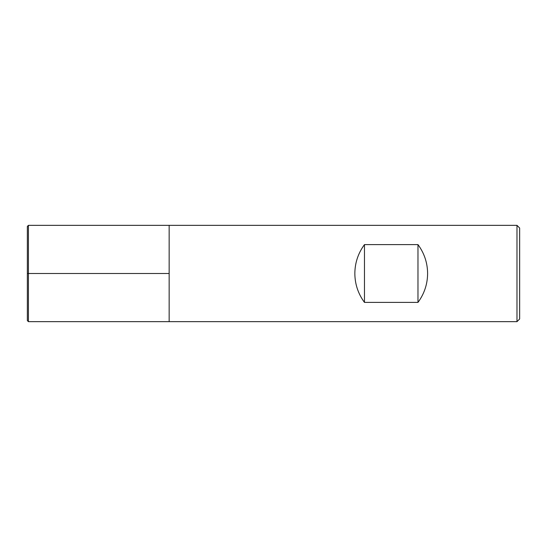 <?xml version="1.0" encoding="UTF-8"?>
<svg xmlns="http://www.w3.org/2000/svg" width="547" height="547" viewBox="0 0 547 547"><rect width="100%" height="100%" fill="white"/><g stroke="black" fill="none" stroke-linecap="round" stroke-linejoin="round"><path stroke-width="0.82" d="M516.977 273.5L516.977 225.343L169.153 225.343L169.153 321.657L169.153 225.343L28.423 225.343L28.423 321.657L516.977 321.657L516.977 273.5M427.61 273.5C427.508 284.166 424.301 293.801 417.976 302.395L364.466 302.395C358.148 293.801 354.941 284.166 354.839 273.5C354.941 262.833 358.148 253.199 364.466 244.605L417.976 244.605C424.301 253.199 427.508 262.833 427.61 273.5M516.977 225.343L519.65 228.017L519.65 318.983L516.977 321.657M417.976 302.395L417.976 244.605M364.466 302.395L364.466 244.605M28.423 321.657L27.35 320.59L27.35 226.41L28.423 225.343M27.35 273.5L169.153 273.5"/></g></svg>
